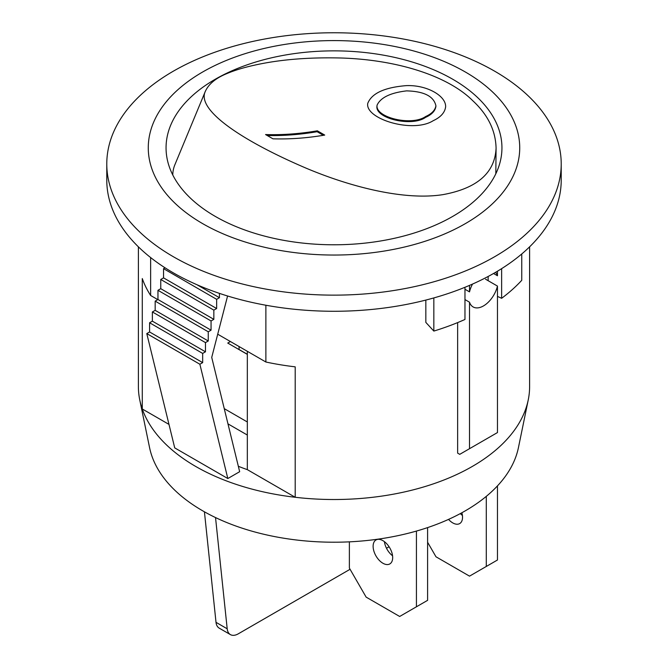 <?xml version="1.0" encoding="UTF-8"?>
<svg xmlns="http://www.w3.org/2000/svg" width="668" height="668" viewBox="0 0 668 668"><rect width="100%" height="100%" fill="white"/><g stroke="black" fill="none" stroke-linecap="round" stroke-linejoin="round"><path stroke-width="1" d="M349.372 541.848L349.372 568.076L366.131 597.117L399.664 616.472L427.603 600.34L427.603 527.595M373.12 546.299A13.828 7.983 -120 0 0 379.157 560.218A13.828 7.983 -120 0 0 389.811 563.926A13.828 7.983 -120 0 0 389.811 547.952A13.828 7.983 -120 0 0 375.984 539.969A13.828 7.983 -120 0 0 373.12 546.299M384.417 541.664A13.828 7.983 -120 0 0 392.559 555.776M416.431 606.794L416.431 531.068M561.22 163.952L561.22 180.084A227.22 131.187 180 0 1 334 311.271A227.22 131.187 180 0 1 106.78 180.084L106.78 163.952A227.22 131.187 180 0 1 247.043 42.752A227.22 131.187 180 0 1 494.671 71.192A227.22 131.187 180 0 1 561.22 163.952A227.22 131.187 180 0 1 334 295.139A227.22 131.187 180 0 1 106.78 163.952M529.607 246.834L529.607 386.588A195.607 112.934 180 0 1 528.246 399.89L518.435 447.618A185.729 107.231 180 0 1 341.573 542.124A185.729 107.231 180 0 1 151.962 456.252A185.729 107.231 180 0 1 149.565 447.618L139.754 399.89A195.607 112.934 180 0 1 138.393 386.588L138.393 246.834M247.327 354.374L227.746 343.068L230.402 341.532M224.248 408.641L247.327 421.967M247.327 435.035L227.963 423.854M350.141 244.338A167.944 96.96 0 0 0 501.944 147.82A167.944 96.96 0 0 0 398.27 58.241A167.944 96.96 0 0 0 215.246 79.258A167.944 96.96 0 0 0 166.056 147.82A167.944 96.96 0 0 0 350.141 244.338M238.334 466.281A167.944 96.96 0 0 0 247.327 469.637L247.327 351.301M247.327 469.637L295.198 497.276A195.607 112.934 180 0 1 142.284 408.991A195.607 112.934 180 0 1 139.754 399.89M265.881 305.234L265.881 362.014A195.607 112.934 180 0 0 295.198 366.841L295.198 497.276A195.607 112.934 180 0 0 528.246 399.89M493.552 273.488L497.46 275.75L497.46 271.208M464.97 299.581L469.52 302.212L469.52 448.696L459.743 454.34L457.638 453.129L457.638 322.594M464.97 289.252L469.52 291.883L469.52 285.386M469.52 291.883A20.75 11.974 -60 0 1 472.518 284.075M495.531 272.352A20.75 11.974 -60 0 1 497.46 275.75M150.634 257.564L150.634 295.481A195.607 112.934 180 0 1 142.284 278.556L142.284 408.991L168.987 424.405M464.97 287.282L464.97 319.463A218.695 126.26 0 0 1 433.833 331.077L425.833 322.394L425.833 300.082M488.141 280.694L488.141 276.469M465.329 71.994A185.729 107.231 180 0 1 382.071 251.393A185.729 107.231 180 0 1 154.6 120.065A185.729 107.231 180 0 1 465.329 71.994M150.634 295.481L157.79 299.615M217.71 334.2L265.881 362.014M227.579 295.991L211.723 357.405L239.662 471.7L227.821 478.538L199.874 364.235L202.671 362.624L202.671 353.422L205.468 351.802L205.468 342.601L208.257 340.989L208.257 331.779L211.055 330.167L211.055 320.957L213.844 319.346L213.844 310.136L216.641 308.524L216.641 299.314L219.438 297.703L219.438 293.377M199.874 364.235L146.785 333.591L174.724 447.886L227.821 478.538M146.785 333.591L149.582 331.971L202.671 362.624M149.582 331.971L149.582 322.769L202.671 353.422M149.582 322.769L152.371 321.158L205.468 351.802M152.371 321.158L152.371 311.948L205.468 342.601M152.371 311.948L155.168 310.336L208.257 340.989M155.168 310.336L155.168 301.126L208.257 331.779M155.168 301.126L157.965 299.514L211.055 330.167M157.965 299.514L157.965 290.304L211.055 320.957M157.965 290.304L160.754 288.693L213.844 319.346M160.754 288.693L160.754 279.483L213.844 310.136M160.754 279.483L163.551 277.871L216.641 308.524M163.551 277.871L163.551 268.661L216.641 299.314M196.96 284.727L219.438 297.703M163.551 268.661L165.046 267.801M485.578 279.216L497.46 286.079L497.46 432.563L469.52 448.696M497.46 286.079A20.75 11.974 -60 0 1 473.119 306.946A20.75 11.974 -60 0 1 469.52 302.212M239.069 346.533L239.069 349.523L247.327 354.291M389.085 546.766L386.496 548.253M350.065 569.286L238.301 633.815A15.807 9.127 -60 0 1 230.393 634.6A15.807 9.127 -60 0 1 227.195 628.788L215.53 517.566M230.393 634.6L219.213 628.145A15.807 9.127 -60 0 1 216.014 622.334L204.425 511.805M521.75 253.974L521.75 280.309A218.695 126.26 180 0 1 501.635 298.295L497.46 296.408M501.635 298.295L501.635 268.645M433.833 331.077L433.833 297.928M486.287 496.366L486.287 566.464L469.52 576.142L435.987 556.786L427.603 542.266M497.46 485.886L497.46 560.009L486.287 566.464M462.415 515.445A13.828 7.983 60 0 1 460.335 513.583M461.864 512.757A13.828 7.983 60 0 1 459.667 523.587A13.828 7.983 60 0 1 448.554 519.387M205.393 91.224L205.393 91.224C208.833 83.809 216.131 77.872 227.304 73.413C234.927 70.207 244.137 67.426 254.925 65.08C279.483 59.627 307.723 57.264 339.653 57.966C396.45 59.435 447.852 75.718 472.919 100.86C487.916 114.812 495.639 130.577 496.082 148.154C494.921 172.878 477.194 188.368 442.917 194.638C404.866 200.65 351.435 187.307 306.019 168.127C241.95 140.731 196.091 109.919 205.385 91.232L174.891 164.72A163.994 66.95 -168.4 0 0 172.778 174.983M317.35 130.819L324.715 135.078A545.823 315.137 120 0 1 272.936 138.81L265.563 134.552A545.823 315.137 120 0 0 317.35 130.819L317.116 131.713L323.337 135.303M433.156 120.724C412.966 133.55 364.937 119.054 367.742 103.398C371.692 93.328 384.517 87.408 406.202 85.638C426.827 84.727 446.174 95.9 445.623 106.872C444.838 112.616 440.68 117.234 433.156 120.724M425.675 116.508C431.712 113.811 435.127 110.253 435.912 105.828C433.858 96.317 424.08 91.332 406.578 90.881C390.438 92.794 380.601 97.553 377.078 105.152C374.831 117.476 411.605 126.419 425.675 116.508M377.078 105.152L376.969 106.02C374.69 118.436 411.847 127.237 425.599 117.351C431.653 114.645 435.068 111.08 435.862 106.646M267.225 135.512A546.816 315.705 120 0 0 317.116 131.713M216.014 622.334L227.195 628.788M496.082 148.096L495.815 173.78M435.92 105.828L435.87 106.655"/></g></svg>
